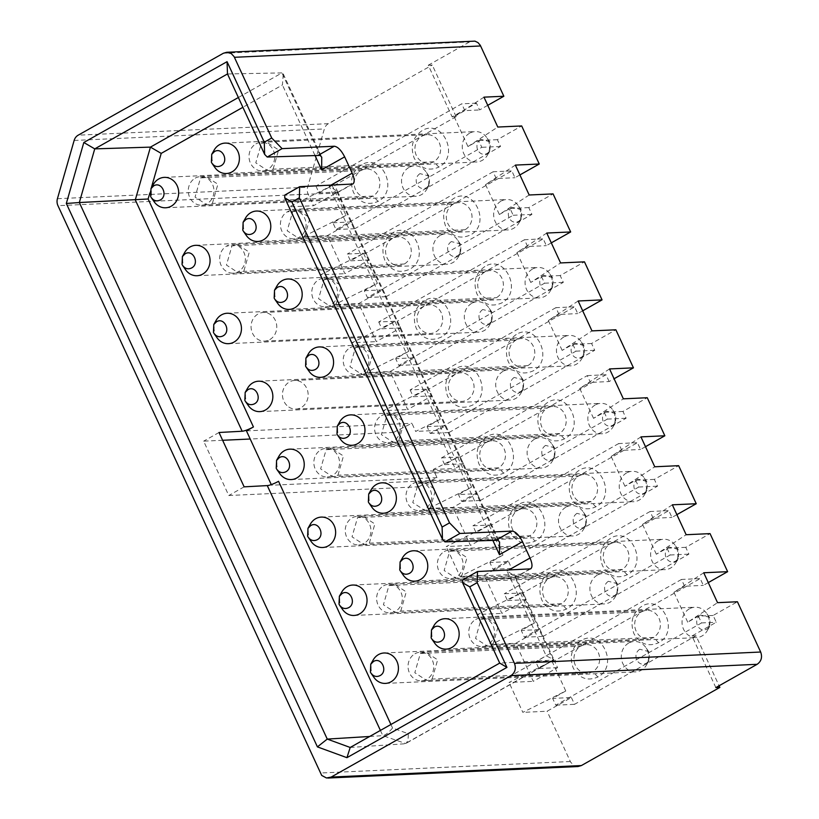 <?xml version="1.0" encoding="UTF-8"?>
<svg xmlns="http://www.w3.org/2000/svg" width="819" height="819" viewBox="0 0 819 819"><rect width="100%" height="100%" fill="white"/><g stroke="black" fill="none" stroke-linecap="round" stroke-linejoin="round"><path stroke-width="0.61" stroke-dasharray="4.09 3.07" d="M456.142 116.677L432.278 65.039L428.265 65.223L452.129 116.861L456.142 116.677L334.664 185.227L337.807 192.025L313.513 205.733L308.159 194.154A9.122 8.19 87.4 0 1 307.637 187.193L324.355 128.952A9.132 8.2 87.4 0 1 328.399 123.659L432.278 65.039M428.265 65.223L469.563 41.923L472.911 40.95M487.745 105.323L479.555 109.951L476.423 103.153L452.129 116.861M476.423 103.153L461.701 103.829L315.929 186.087L334.664 185.227M315.929 186.087L319.072 192.885L337.807 192.025M319.072 192.885L332.186 185.483L289.261 206.849L313.513 205.733M483.968 97.154L454.146 116.656L464.844 110.626L479.555 109.951M464.844 110.626L461.701 103.829M454.146 116.656L467.966 146.56L478.654 140.52L481.797 147.318L336.025 229.576L332.883 222.778L346.007 215.377L332.186 185.483M273.106 169.175L278.624 149.949L266.554 142.096L261.302 143.622L255.784 162.838L267.864 170.69L273.106 169.175L433.671 161.773A14.312 12.848 -92.6 0 0 440.202 145.506A14.312 12.848 -92.6 0 0 427.303 134.705A14.312 12.848 -92.6 0 0 421.867 136.23A14.312 12.848 -92.6 0 0 416.349 155.446A14.312 12.848 -92.6 0 0 428.235 163.309A14.312 12.848 -92.6 0 0 433.671 161.773L438.861 167.086C460.176 156.173 442.536 117.997 422.031 130.671C412.674 137.336 410.053 146.468 414.168 158.067C420.198 168.489 428.388 171.519 438.718 167.168M212.377 203.44L217.885 184.224L205.815 176.372L200.563 177.897L195.055 197.113L207.125 204.965L212.377 203.44L372.932 196.048A14.312 12.848 -92.6 0 0 379.463 179.781A14.312 12.848 -92.6 0 0 366.564 168.98A14.312 12.848 -92.6 0 0 361.128 170.506A14.312 12.848 -92.6 0 0 355.61 189.721A14.312 12.848 -92.6 0 0 367.496 197.584A14.312 12.848 -92.6 0 0 372.932 196.048L378.122 201.361C399.437 190.448 381.797 152.262 361.292 164.947C351.935 171.611 349.314 180.743 353.429 192.342C359.469 202.764 367.649 205.794 377.989 201.443M346.007 215.377L303.071 236.742L289.261 206.849M332.883 222.778L351.617 221.918L327.324 235.626L303.071 236.742M519.901 174.928L514.967 177.713L511.824 170.915L366.062 253.173L369.195 259.961L344.901 273.679L327.324 235.626M351.617 221.918L354.76 228.706L500.522 146.458L497.389 139.66L521.683 125.952M369.195 259.961L350.471 260.831L363.585 253.429L320.649 274.795L344.901 273.679M515.366 165.1L485.544 184.603L496.232 178.573L514.967 177.713M467.966 146.56L497.788 127.047M497.389 139.66L478.654 140.52M500.522 146.458L481.797 147.318M354.76 228.706L336.025 229.576M366.062 253.173L347.328 254.033L350.471 260.831M496.232 178.573L493.099 171.775L511.824 170.915M493.099 171.775L347.328 254.033M445.567 226.013C441.451 214.414 444.072 205.282 453.429 198.618C473.914 185.657 491.769 224.304 470.26 235.033C459.868 239.537 451.638 236.527 445.567 226.013M453.265 204.177A14.312 12.848 -92.6 0 0 447.747 223.392A14.312 12.848 -92.6 0 0 459.633 231.255A14.312 12.848 -92.6 0 0 465.069 229.719A14.312 12.848 -92.6 0 0 471.601 213.452A14.312 12.848 -92.6 0 0 458.701 202.651A14.312 12.848 -92.6 0 0 453.265 204.177L292.7 211.568L287.182 230.784L299.263 238.636L304.504 237.111L310.022 217.895L297.942 210.043L292.7 211.568L287.346 211.814A14.312 12.848 87.4 0 1 292.588 210.288A14.312 12.848 87.4 0 1 305.661 220.987A14.312 12.848 87.4 0 1 299.15 237.356A14.312 12.848 87.4 0 1 293.908 238.882A14.312 12.848 87.4 0 1 280.845 228.184A14.312 12.848 87.4 0 1 287.346 211.814M384.828 260.288C380.712 248.689 383.333 239.557 392.69 232.893C413.175 219.922 431.029 258.579 409.52 269.308C399.129 273.802 390.898 270.802 384.828 260.288M392.526 238.452A14.312 12.848 -92.6 0 0 387.008 257.668A14.312 12.848 -92.6 0 0 398.894 265.52A14.312 12.848 -92.6 0 0 404.33 263.994A14.312 12.848 -92.6 0 0 410.862 247.727A14.312 12.848 -92.6 0 0 397.962 236.916A14.312 12.848 -92.6 0 0 392.526 238.452L231.961 245.843L226.443 265.059L238.524 272.911L243.765 271.386L249.283 252.17L237.203 244.318L231.961 245.843L226.607 246.089A14.312 12.848 87.4 0 1 231.859 244.564A14.312 12.848 87.4 0 1 244.922 255.262A14.312 12.848 87.4 0 1 238.411 271.632A14.312 12.848 87.4 0 1 233.169 273.157A14.312 12.848 87.4 0 1 220.106 262.459A14.312 12.848 87.4 0 1 226.607 246.089M363.585 253.429L377.395 283.323L334.469 304.688L320.649 274.795M529.176 194.994L499.355 214.496L485.544 184.603M499.355 214.496L510.053 208.466L513.185 215.264L367.424 297.522L364.281 290.725L377.395 283.323M364.281 290.725L383.016 289.865L358.722 303.573L334.469 304.688M551.3 242.864L546.365 245.659L543.222 238.861L397.45 321.12L400.593 327.907L376.3 341.615L358.722 303.573M383.016 289.865L386.148 296.652L531.92 214.404L528.777 207.606L553.081 193.898M400.593 327.907L381.859 328.777L394.983 321.365L352.047 342.731L376.3 341.615M394.983 321.365L408.794 351.269L365.858 372.635L352.047 342.731M408.794 351.269L395.679 358.671L414.404 357.811L390.11 371.519L365.858 372.635M582.698 310.81L577.753 313.605L574.621 306.808L428.849 389.056L431.992 395.853L407.698 409.561L390.11 371.519M414.404 357.811L417.547 364.598L563.318 282.35L560.176 275.553L584.469 261.845M431.992 395.853L413.257 396.713L426.371 389.312L383.446 410.677L407.698 409.561M426.371 389.312L440.192 419.215L415.653 431.418L411.885 423.269L393.489 432.422L383.446 410.677M471.58 487.151L428.654 508.517L418.601 486.783L437.008 477.62L433.241 469.471L457.77 457.258L471.58 487.151L458.466 494.563L477.201 493.693L452.907 507.401L428.654 508.517M645.485 446.703L640.55 449.488L637.407 442.7L491.635 524.948L494.778 531.746L470.485 545.454L452.907 507.401M477.201 493.693L480.333 500.491L626.105 418.233L622.962 411.445L647.266 397.727M494.778 531.746L476.044 532.606L489.168 525.204L446.232 546.57L470.485 545.454M489.168 525.204L502.979 555.098L460.043 576.463L446.232 546.57M502.979 555.098L489.864 562.499L508.589 561.639L484.295 575.347L460.043 576.463M676.883 514.649L671.938 517.434L668.806 510.636L523.034 592.895L526.177 599.692L501.883 613.4L484.295 575.347M508.589 561.639L511.732 568.437L657.503 486.179L654.361 479.381L678.654 465.673M526.177 599.692L507.442 600.552L520.556 593.151L477.631 614.516L501.883 613.4M520.556 593.151L534.377 623.044L491.441 644.41L477.631 614.516M534.377 623.044L521.253 630.446L539.987 629.586L515.694 643.294L491.441 644.41M708.271 582.596L703.337 585.38L700.194 578.583L554.432 660.841L557.565 667.639L533.271 681.347L515.694 643.294M539.987 629.586L543.13 636.383L688.892 554.125L685.759 547.327L710.053 533.619M557.565 667.639L538.841 668.499L551.955 661.097L509.019 682.462L533.271 681.347M551.955 661.097L565.765 690.99L522.839 712.356L509.019 682.462M565.765 690.99L552.651 698.392L571.386 697.532L547.092 711.24L522.839 712.356M571.386 697.532L574.518 704.33L695.996 635.779L719.092 685.769M578.03 766.533L574.119 765.632L570.648 762.172L547.092 711.24M640.949 436.885L611.128 456.388L621.816 450.348L640.55 449.488M622.962 411.445L604.238 412.305L593.54 418.335L623.361 398.833M593.54 418.335L579.729 388.441L609.551 368.939M579.729 388.441L590.417 382.412L609.152 381.541L614.086 378.757M609.152 381.541L606.009 374.754L460.247 457.002L463.38 463.8L455.129 468.458L437.541 430.415L445.802 425.747L448.945 432.545L594.707 350.286L591.574 343.499L615.868 329.791M591.574 343.499L572.839 344.359L562.151 350.389L591.973 330.886M562.151 350.389L548.331 320.495L578.153 300.993M548.331 320.495L559.029 314.465L577.753 313.605M560.176 275.553L541.441 276.412L530.753 282.442L560.575 262.94M530.753 282.442L516.943 252.549L546.764 233.046M516.943 252.549L527.631 246.519L546.365 245.659M528.777 207.606L510.053 208.466M715.847 687.602L691.983 635.964L716.277 622.256L713.134 615.458L737.428 601.75M713.134 615.458L698.423 616.134L687.725 622.174L717.546 602.671M687.725 622.174L673.914 592.27L703.736 572.768M673.914 592.27L684.602 586.24L703.337 585.38M685.759 547.327L667.024 548.198L656.336 554.228L686.158 534.725M656.336 554.228L642.516 524.334L672.338 504.821M642.516 524.334L653.214 518.294L671.938 517.434M654.361 479.381L635.626 480.251L624.938 486.281L654.76 466.779M624.938 486.281L611.128 456.388M367.424 297.522L386.148 296.652M513.185 215.264L531.92 214.404M527.631 246.519L524.488 239.721L543.222 238.861M524.488 239.721L378.726 321.98L397.45 321.12M378.726 321.98L381.859 328.777M541.441 276.412L544.584 283.21L398.812 365.458L395.679 358.671M424.088 300.839C414.731 307.504 412.111 316.636 416.226 328.224C422.297 338.749 430.528 341.748 440.909 337.254C462.428 326.515 444.563 287.868 424.088 300.839M484.817 266.564C475.46 273.229 472.839 282.36 476.955 293.96C483.036 304.473 491.267 307.483 501.648 302.979C523.167 292.25 505.303 253.593 484.817 266.564M398.812 365.458L417.547 364.598M544.584 283.21L563.318 282.35M559.029 314.465L555.886 307.668L574.621 306.808M555.886 307.668L410.114 389.926L428.849 389.056M410.114 389.926L413.257 396.713M572.839 344.359L575.982 351.156L430.21 433.405L427.068 426.617L440.192 419.215M455.477 368.775C446.12 375.45 443.499 384.582 447.614 396.171C453.695 406.685 461.926 409.695 472.307 405.2C493.826 394.461 475.962 355.815 455.477 368.775M516.216 334.51C506.859 341.175 504.238 350.307 508.353 361.906C514.434 372.42 522.655 375.419 533.046 370.925C554.555 360.196 536.701 321.539 516.216 334.51M427.068 426.617L445.802 425.747M437.541 430.415L415.653 431.418M463.38 463.8L444.656 464.66L457.77 457.258M433.241 469.471L455.129 468.458M604.238 412.305L607.37 419.103L461.609 501.351L458.466 494.563M444.656 464.66L441.513 457.872L587.284 375.614L590.417 382.412M337.95 475.225L343.468 456.009L331.388 448.157L326.146 449.672L320.628 468.888L332.709 476.74L337.95 475.225L498.515 467.833A14.312 12.848 -92.6 0 0 505.047 451.566A14.312 12.848 -92.6 0 0 492.147 440.755A14.312 12.848 -92.6 0 0 486.711 442.28A14.312 12.848 -92.6 0 0 481.193 461.496A14.312 12.848 -92.6 0 0 493.079 469.359A14.312 12.848 -92.6 0 0 498.515 467.833L503.705 473.147C525.214 462.407 507.36 423.761 486.875 436.722C477.487 443.386 474.866 452.518 479.013 464.117C485.043 474.539 493.233 477.579 503.562 473.218M398.689 440.95L404.207 421.734L392.127 413.882L386.885 415.407L381.367 434.623L393.448 442.475L398.689 440.95L559.254 433.558A14.312 12.848 -92.6 0 0 565.786 417.291A14.312 12.848 -92.6 0 0 552.886 406.48A14.312 12.848 -92.6 0 0 547.45 408.016A14.312 12.848 -92.6 0 0 541.932 427.231A14.312 12.848 -92.6 0 0 553.818 435.084A14.312 12.848 -92.6 0 0 559.254 433.558L564.445 438.871C585.954 428.132 568.099 389.486 547.614 402.457C538.226 409.111 535.606 418.243 539.752 429.842C545.782 440.274 553.961 443.304 564.301 438.943M461.609 501.351L480.333 500.491M491.635 524.948L472.911 525.808L476.044 532.606M607.37 419.103L626.105 418.233M621.816 450.348L618.673 443.56L637.407 442.7M618.673 443.56L472.911 525.808M635.626 480.251L638.769 487.039L492.997 569.297L489.864 562.499M430.088 508.896L435.595 489.68L423.525 481.828L418.284 483.343L412.766 502.569L424.836 510.411L430.088 508.896L590.642 501.504A14.312 12.848 -92.6 0 0 597.174 485.237A14.312 12.848 -92.6 0 0 584.275 474.426A14.312 12.848 -92.6 0 0 578.838 475.952A14.312 12.848 -92.6 0 0 573.331 495.178A14.312 12.848 -92.6 0 0 585.206 503.03A14.312 12.848 -92.6 0 0 590.642 501.504L595.833 506.818C617.352 496.079 599.488 457.432 579.002 470.393C569.625 477.057 567.004 486.189 571.14 497.788C577.18 508.21 585.36 511.251 595.7 506.889M518.11 510.227L357.545 517.618L352.027 536.834L364.107 544.686L369.349 543.171L529.913 535.78A14.312 12.848 -92.6 0 0 536.445 519.512A14.312 12.848 -92.6 0 0 523.546 508.701A14.312 12.848 -92.6 0 0 518.11 510.227A14.312 12.848 -92.6 0 0 512.592 529.443A14.312 12.848 -92.6 0 0 524.477 537.305A14.312 12.848 -92.6 0 0 529.913 535.78L535.094 541.093C556.613 530.354 538.748 491.707 518.273 504.668C508.886 511.332 506.265 520.464 510.411 532.063C516.441 542.485 524.621 545.526 534.961 541.164M492.997 569.297L511.732 568.437M523.034 592.895L504.299 593.755L507.442 600.552M638.769 487.039L657.503 486.179M653.214 518.294L650.071 511.506L668.806 510.636M650.071 511.506L504.299 593.755M667.024 548.198L670.167 554.985L524.395 637.243L521.253 630.446M400.747 611.117L406.255 591.891L394.185 584.049L388.933 585.565L383.425 604.78L395.495 612.632L400.747 611.117L561.302 603.726A14.312 12.848 -92.6 0 0 567.833 587.448A14.312 12.848 -92.6 0 0 554.934 576.648A14.312 12.848 -92.6 0 0 549.498 578.173A14.312 12.848 -92.6 0 0 543.99 597.389A14.312 12.848 -92.6 0 0 555.866 605.251A14.312 12.848 -92.6 0 0 561.302 603.726L566.492 609.029C588.011 598.3 570.147 559.653 549.662 572.614C540.274 579.268 537.653 588.4 541.799 600.01C547.839 610.431 556.019 613.462 566.359 609.111M461.476 576.842L466.994 557.626L454.924 549.774L449.672 551.289L444.154 570.505L456.234 578.357L461.476 576.842L622.041 569.451A14.312 12.848 -92.6 0 0 628.572 553.183A14.312 12.848 -92.6 0 0 615.673 542.373A14.312 12.848 -92.6 0 0 610.237 543.898A14.312 12.848 -92.6 0 0 604.719 563.114A14.312 12.848 -92.6 0 0 616.605 570.976A14.312 12.848 -92.6 0 0 622.041 569.451L627.231 574.764C648.74 564.025 630.886 525.378 610.401 538.339C601.013 545.004 598.392 554.135 602.538 565.734C608.568 576.156 616.758 579.197 627.088 574.836M524.395 637.243L543.13 636.383M554.432 660.841L535.698 661.701L538.841 668.499M670.167 554.985L688.892 554.125M684.602 586.24L681.469 579.453L700.194 578.583M681.469 579.453L535.698 661.701M698.423 616.134L701.555 622.931L555.794 705.19L552.651 698.392M492.874 644.788L498.392 625.573L486.312 617.721L481.07 619.236L475.552 638.451L487.633 646.304L492.874 644.788L653.439 637.397A14.312 12.848 -92.6 0 0 659.971 621.13A14.312 12.848 -92.6 0 0 647.071 610.319A14.312 12.848 -92.6 0 0 641.635 611.844A14.312 12.848 -92.6 0 0 636.117 631.06A14.312 12.848 -92.6 0 0 648.003 638.922A14.312 12.848 -92.6 0 0 653.439 637.397L658.63 642.71C679.944 631.787 662.295 593.611 641.799 606.285C632.442 612.96 629.821 622.092 633.937 633.681C639.967 644.103 648.146 647.143 658.486 642.782M432.135 679.053L437.653 659.838L425.573 651.985L420.331 653.511L414.813 672.727L426.894 680.579L432.135 679.053L592.7 671.662A14.312 12.848 -92.6 0 0 599.232 655.395A14.312 12.848 -92.6 0 0 586.332 644.594A14.312 12.848 -92.6 0 0 580.896 646.119A14.312 12.848 -92.6 0 0 575.378 665.335A14.312 12.848 -92.6 0 0 587.264 673.198A14.312 12.848 -92.6 0 0 592.7 671.662L597.89 676.975C619.205 666.062 601.566 627.876 581.06 640.56C571.703 647.225 569.082 656.357 573.198 667.956C579.228 678.378 587.418 681.408 597.747 677.057M555.794 705.19L574.518 704.33M695.996 635.779L691.983 635.964M701.555 622.931L716.277 622.256M587.284 375.614L606.009 374.754M430.21 433.405L448.945 432.545M575.982 351.156L594.707 350.286M441.513 457.872L460.247 457.002M484.653 272.123A14.312 12.848 -92.6 0 0 479.146 291.339A14.312 12.848 -92.6 0 0 491.021 299.191A14.312 12.848 -92.6 0 0 496.457 297.666A14.312 12.848 -92.6 0 0 502.989 281.398A14.312 12.848 -92.6 0 0 490.09 270.598A14.312 12.848 -92.6 0 0 484.653 272.123L324.099 279.514L318.581 298.73L330.651 306.582L335.903 305.057L496.457 297.666M423.925 306.398A14.312 12.848 -92.6 0 0 418.407 325.614A14.312 12.848 -92.6 0 0 430.477 333.466A14.312 12.848 -92.6 0 0 435.728 331.941A14.312 12.848 -92.6 0 0 442.229 315.571A14.312 12.848 -92.6 0 0 429.166 304.873A14.312 12.848 -92.6 0 0 423.925 306.398M516.052 340.069A14.312 12.848 -92.6 0 0 510.534 359.285A14.312 12.848 -92.6 0 0 522.42 367.137A14.312 12.848 -92.6 0 0 527.856 365.612A14.312 12.848 -92.6 0 0 534.387 349.344A14.312 12.848 -92.6 0 0 521.488 338.534A14.312 12.848 -92.6 0 0 516.052 340.069L355.487 347.461L349.969 366.677L362.049 374.529L367.291 373.003L372.809 353.788L360.739 345.935L355.487 347.461M455.313 374.334A14.312 12.848 -92.6 0 0 449.795 393.56A14.312 12.848 -92.6 0 0 454.688 399.365A14.312 12.848 -92.6 0 0 461.875 401.402A14.312 12.848 -92.6 0 0 467.117 399.887A14.312 12.848 -92.6 0 0 473.628 383.517A14.312 12.848 -92.6 0 0 460.565 372.819A14.312 12.848 -92.6 0 0 455.313 374.334M393.489 432.422L250.215 439.015M222.625 440.284L203.655 441.165L228.777 495.515L418.601 486.783M437.008 477.62L271.57 485.237L271.273 484.602M246.447 430.886L411.885 423.269M269.809 339.578A14.312 12.848 -92.6 0 0 276.32 323.208A14.312 12.848 -92.6 0 0 263.247 312.51A14.312 12.848 -92.6 0 0 251.075 327.395A14.312 12.848 -92.6 0 0 264.568 341.103A14.312 12.848 -92.6 0 0 269.809 339.578M288.769 407.002A14.312 12.848 -92.6 0 0 295.966 409.05A14.312 12.848 -92.6 0 0 308.139 394.164A14.312 12.848 -92.6 0 0 294.645 380.456A14.312 12.848 -92.6 0 0 282.821 391.206A14.312 12.848 -92.6 0 0 288.769 407.002M219.021 432.493L203.655 441.165M244.144 486.844L228.777 495.515M278.552 481.296L271.57 485.237M381.531 415.653A14.312 12.848 87.4 0 1 386.773 414.127A14.312 12.848 87.4 0 1 399.846 424.826A14.312 12.848 87.4 0 1 393.335 441.195A14.312 12.848 87.4 0 1 388.093 442.721A14.312 12.848 87.4 0 1 375.03 432.022A14.312 12.848 87.4 0 1 381.531 415.653M320.792 449.918A14.312 12.848 87.4 0 1 326.044 448.402A14.312 12.848 87.4 0 1 339.107 459.101A14.312 12.848 87.4 0 1 332.596 475.47A14.312 12.848 87.4 0 1 327.354 476.986A14.312 12.848 87.4 0 1 314.291 466.298A14.312 12.848 87.4 0 1 320.792 449.918M350.133 347.706A14.312 12.848 87.4 0 1 355.385 346.181A14.312 12.848 87.4 0 1 368.448 356.879A14.312 12.848 87.4 0 1 361.947 373.249A14.312 12.848 87.4 0 1 356.695 374.774A14.312 12.848 87.4 0 1 343.632 364.076A14.312 12.848 87.4 0 1 350.133 347.706M330.548 305.303A14.312 12.848 87.4 0 1 325.307 306.828A14.312 12.848 87.4 0 1 312.234 296.13A14.312 12.848 87.4 0 1 318.745 279.76A14.312 12.848 87.4 0 1 323.986 278.235A14.312 12.848 87.4 0 1 337.049 288.933A14.312 12.848 87.4 0 1 330.548 305.303M383.589 585.81A14.312 12.848 87.4 0 1 388.83 584.295A14.312 12.848 87.4 0 1 401.894 594.983A14.312 12.848 87.4 0 1 395.393 611.363A14.312 12.848 87.4 0 1 390.151 612.878A14.312 12.848 87.4 0 1 377.078 602.18A14.312 12.848 87.4 0 1 383.589 585.81M444.318 551.535A14.312 12.848 87.4 0 1 449.57 550.02A14.312 12.848 87.4 0 1 462.633 560.718A14.312 12.848 87.4 0 1 456.132 577.088A14.312 12.848 87.4 0 1 450.88 578.603A14.312 12.848 87.4 0 1 437.817 567.915A14.312 12.848 87.4 0 1 444.318 551.535M414.977 653.757A14.312 12.848 87.4 0 1 420.229 652.231A14.312 12.848 87.4 0 1 433.292 662.929A14.312 12.848 87.4 0 1 426.781 679.309A14.312 12.848 87.4 0 1 421.539 680.824A14.312 12.848 87.4 0 1 408.476 670.126A14.312 12.848 87.4 0 1 414.977 653.757M475.716 619.481A14.312 12.848 87.4 0 1 480.958 617.966A14.312 12.848 87.4 0 1 494.031 628.654A14.312 12.848 87.4 0 1 487.52 645.034A14.312 12.848 87.4 0 1 482.278 646.549A14.312 12.848 87.4 0 1 469.215 635.851A14.312 12.848 87.4 0 1 475.716 619.481M363.994 543.417A14.312 12.848 87.4 0 1 358.753 544.932A14.312 12.848 87.4 0 1 345.69 534.244A14.312 12.848 87.4 0 1 352.19 517.864A14.312 12.848 87.4 0 1 357.432 516.349A14.312 12.848 87.4 0 1 370.505 527.047A14.312 12.848 87.4 0 1 363.994 543.417M412.93 483.589A14.312 12.848 87.4 0 1 418.171 482.074A14.312 12.848 87.4 0 1 431.234 492.772A14.312 12.848 87.4 0 1 424.733 509.142A14.312 12.848 87.4 0 1 419.492 510.667A14.312 12.848 87.4 0 1 406.419 499.969A14.312 12.848 87.4 0 1 412.93 483.589M255.948 143.868A14.312 12.848 87.4 0 1 261.2 142.352A14.312 12.848 87.4 0 1 274.263 153.04A14.312 12.848 87.4 0 1 267.762 169.42A14.312 12.848 87.4 0 1 262.51 170.936A14.312 12.848 87.4 0 1 249.447 160.237A14.312 12.848 87.4 0 1 255.948 143.868M195.219 178.143A14.312 12.848 87.4 0 1 200.46 176.617A14.312 12.848 87.4 0 1 213.524 187.316A14.312 12.848 87.4 0 1 207.023 203.685A14.312 12.848 87.4 0 1 201.781 205.211A14.312 12.848 87.4 0 1 188.708 194.512A14.312 12.848 87.4 0 1 195.219 178.143M529.678 569.123L513.974 577.989L515.161 577.579L553.286 660.083L553.931 659.664L546.212 655.865L506.992 570.997L515.448 576.392L515.161 577.579L513.974 577.989L462.622 579.924M492.71 540.079L329.177 186.159L337.633 191.544L337.336 192.731L336.159 193.151L284.797 195.086M497.911 540.253L337.336 192.731L336.159 193.151L351.863 184.285M369.676 736.476L382.831 735.657C385.626 735.063 388.861 732.503 392.536 727.989L408.231 733.722L546.212 655.865M350.194 747.471L404.995 743.765L553.286 660.083L499.713 663.093M238.37 97.502L281.961 72.901L227.487 73.966M380.405 730.415L382.831 735.657L405.743 743.529C407.647 742.075 408.466 738.81 408.231 733.722M320.096 155.415L281.961 72.901L283.261 73.894L282.422 84.981L242.895 107.289M184.828 252.252A15.223 13.667 -92.6 0 0 184.234 267.383A15.223 13.667 -92.6 0 0 185.637 269.82M440.315 235.411A15.223 13.667 -92.6 0 0 434.449 255.856A15.223 13.667 -92.6 0 0 447.297 264.209A15.223 13.667 -92.6 0 0 452.876 262.592A15.223 13.667 -92.6 0 0 458.149 257.268A15.223 13.667 -92.6 0 0 457.34 239.711A15.223 13.667 -92.6 0 0 445.894 233.794A15.223 13.667 -92.6 0 0 440.315 235.411M451.361 241.564C447.758 244.164 446.744 247.707 448.31 252.201C450.665 256.265 453.859 257.432 457.893 255.702L460.585 253.02L460.943 245.076L460.268 243.888L451.361 241.564M216.226 320.198A15.223 13.667 -92.6 0 0 215.632 335.319A15.223 13.667 -92.6 0 0 217.035 337.766M471.713 303.358A15.223 13.667 -92.6 0 0 465.847 323.802A15.223 13.667 -92.6 0 0 478.695 332.156A15.223 13.667 -92.6 0 0 484.275 330.538A15.223 13.667 -92.6 0 0 489.547 325.215A15.223 13.667 -92.6 0 0 488.738 307.657A15.223 13.667 -92.6 0 0 477.293 301.74A15.223 13.667 -92.6 0 0 471.713 303.358M482.76 309.51C479.156 312.111 478.132 315.653 479.709 320.147C482.063 324.211 485.257 325.378 489.281 323.648L491.984 320.956L492.342 313.012L491.666 311.834L482.76 309.51M247.625 388.145A15.223 13.667 -92.6 0 0 247.031 403.265A15.223 13.667 -92.6 0 0 248.433 405.702M503.112 371.304A15.223 13.667 -92.6 0 0 497.235 391.748A15.223 13.667 -92.6 0 0 510.083 400.102A15.223 13.667 -92.6 0 0 515.663 398.484A15.223 13.667 -92.6 0 0 520.945 393.161A15.223 13.667 -92.6 0 0 520.137 375.604A15.223 13.667 -92.6 0 0 508.691 369.686A15.223 13.667 -92.6 0 0 503.112 371.304M514.148 377.457C510.544 380.057 509.531 383.599 511.097 388.093C513.462 392.158 516.656 393.325 520.679 391.595L523.372 388.902L523.73 380.958L523.065 379.77L514.148 377.457M279.013 456.091A15.223 13.667 -92.6 0 0 278.419 471.212A15.223 13.667 -92.6 0 0 279.822 473.648M534.5 439.25A15.223 13.667 -92.6 0 0 528.634 459.694A15.223 13.667 -92.6 0 0 541.482 468.048A15.223 13.667 -92.6 0 0 547.061 466.431A15.223 13.667 -92.6 0 0 552.334 461.107A15.223 13.667 -92.6 0 0 551.525 443.55A15.223 13.667 -92.6 0 0 540.079 437.633A15.223 13.667 -92.6 0 0 534.5 439.25M545.546 445.403C541.943 448.003 540.929 451.545 542.495 456.04C544.85 460.104 548.044 461.271 552.078 459.541L554.77 456.848L555.128 448.904L554.453 447.717L545.546 445.403M310.411 524.037A15.223 13.667 -92.6 0 0 309.817 539.158A15.223 13.667 -92.6 0 0 311.22 541.594M565.898 507.196A15.223 13.667 -92.6 0 0 560.032 527.641A15.223 13.667 -92.6 0 0 572.88 535.995A15.223 13.667 -92.6 0 0 578.46 534.377A15.223 13.667 -92.6 0 0 583.732 529.054A15.223 13.667 -92.6 0 0 582.923 511.496A15.223 13.667 -92.6 0 0 571.478 505.579A15.223 13.667 -92.6 0 0 565.898 507.196M576.945 513.349C573.341 515.95 572.317 519.492 573.894 523.976C576.248 528.05 579.442 529.217 583.466 527.477L586.169 524.795L586.527 516.85L585.851 515.663L576.945 513.349M341.81 591.983A15.223 13.667 -92.6 0 0 341.216 607.104A15.223 13.667 -92.6 0 0 342.618 609.541M597.297 575.143A15.223 13.667 -92.6 0 0 591.42 595.587A15.223 13.667 -92.6 0 0 604.268 603.941A15.223 13.667 -92.6 0 0 609.848 602.323A15.223 13.667 -92.6 0 0 615.13 597A15.223 13.667 -92.6 0 0 614.322 579.432A15.223 13.667 -92.6 0 0 602.876 573.525A15.223 13.667 -92.6 0 0 597.297 575.143M608.333 581.295C604.729 583.896 603.716 587.438 605.282 591.922C607.647 595.997 610.841 597.164 614.864 595.423L617.557 592.741L617.915 584.797L617.25 583.609L608.333 581.295M245.567 217.987A15.223 13.667 -92.6 0 0 244.973 233.108A15.223 13.667 -92.6 0 0 246.376 235.544M501.054 201.146A15.223 13.667 -92.6 0 0 495.188 221.591A15.223 13.667 -92.6 0 0 508.036 229.934A15.223 13.667 -92.6 0 0 513.615 228.317A15.223 13.667 -92.6 0 0 518.888 223.003A15.223 13.667 -92.6 0 0 518.079 205.436A15.223 13.667 -92.6 0 0 506.633 199.529A15.223 13.667 -92.6 0 0 501.054 201.146M512.1 207.299C508.497 209.899 507.483 213.442 509.049 217.926C511.404 221.99 514.598 223.157 518.632 221.427L521.324 218.745L521.683 210.8L521.007 209.613L512.1 207.299M276.965 285.933A15.223 13.667 -92.6 0 0 276.372 301.054A15.223 13.667 -92.6 0 0 277.774 303.491M532.452 269.093A15.223 13.667 -92.6 0 0 526.586 289.527A15.223 13.667 -92.6 0 0 539.424 297.881A15.223 13.667 -92.6 0 0 545.004 296.263A15.223 13.667 -92.6 0 0 550.286 290.94A15.223 13.667 -92.6 0 0 549.477 273.382A15.223 13.667 -92.6 0 0 538.032 267.465A15.223 13.667 -92.6 0 0 532.452 269.093M543.488 275.245C539.895 277.836 538.871 281.388 540.438 285.872C542.802 289.936 545.997 291.103 550.02 289.373L552.723 286.691L553.071 278.747L552.405 277.559L543.488 275.245M308.364 353.869A15.223 13.667 -92.6 0 0 307.77 368.99A15.223 13.667 -92.6 0 0 309.162 371.437M563.841 337.029A15.223 13.667 -92.6 0 0 557.974 357.473A15.223 13.667 -92.6 0 0 570.823 365.827A15.223 13.667 -92.6 0 0 576.402 364.209A15.223 13.667 -92.6 0 0 581.674 358.886A15.223 13.667 -92.6 0 0 580.866 341.328A15.223 13.667 -92.6 0 0 569.42 335.411A15.223 13.667 -92.6 0 0 563.841 337.029M574.887 343.181C571.283 345.782 570.27 349.324 571.836 353.818C574.201 357.883 577.395 359.05 581.418 357.319L584.111 354.637L584.469 346.693L583.793 345.505L574.887 343.181M339.752 421.816A15.223 13.667 -92.6 0 0 339.158 436.936A15.223 13.667 -92.6 0 0 340.561 439.383M595.239 404.975A15.223 13.667 -92.6 0 0 589.373 425.419A15.223 13.667 -92.6 0 0 602.221 433.773A15.223 13.667 -92.6 0 0 607.8 432.156A15.223 13.667 -92.6 0 0 613.073 426.832A15.223 13.667 -92.6 0 0 612.264 409.275A15.223 13.667 -92.6 0 0 600.818 403.357A15.223 13.667 -92.6 0 0 595.239 404.975M606.285 411.128C602.682 413.728 601.668 417.27 603.234 421.765C605.589 425.829 608.783 426.996 612.817 425.266L615.509 422.573L615.868 414.629L615.192 413.452L606.285 411.128M371.15 489.762A15.223 13.667 -92.6 0 0 370.557 504.883A15.223 13.667 -92.6 0 0 371.959 507.319M626.637 472.921A15.223 13.667 -92.6 0 0 620.771 493.366A15.223 13.667 -92.6 0 0 633.609 501.719A15.223 13.667 -92.6 0 0 639.189 500.102A15.223 13.667 -92.6 0 0 644.471 494.778A15.223 13.667 -92.6 0 0 643.662 477.221A15.223 13.667 -92.6 0 0 632.217 471.304A15.223 13.667 -92.6 0 0 626.637 472.921M637.673 479.074C634.08 481.674 633.056 485.217 634.623 489.711C636.987 493.775 640.182 494.942 644.205 493.212L646.908 490.52L647.256 482.575L646.59 481.388L637.673 479.074M402.549 557.708A15.223 13.667 -92.6 0 0 401.955 572.829A15.223 13.667 -92.6 0 0 403.347 575.266M658.026 540.868A15.223 13.667 -92.6 0 0 652.159 561.312A15.223 13.667 -92.6 0 0 665.008 569.666A15.223 13.667 -92.6 0 0 670.587 568.048A15.223 13.667 -92.6 0 0 675.859 562.725A15.223 13.667 -92.6 0 0 675.051 545.167A15.223 13.667 -92.6 0 0 663.605 539.25A15.223 13.667 -92.6 0 0 658.026 540.868M669.072 547.02C665.468 549.621 664.455 553.163 666.021 557.647C668.386 561.721 671.58 562.888 675.603 561.158L678.296 558.466L678.654 550.522L677.978 549.334L669.072 547.02M373.198 659.93A15.223 13.667 -92.6 0 0 372.604 675.051A15.223 13.667 -92.6 0 0 374.007 677.487M628.685 643.089A15.223 13.667 -92.6 0 0 622.819 663.533A15.223 13.667 -92.6 0 0 635.667 671.877A15.223 13.667 -92.6 0 0 641.246 670.259A15.223 13.667 -92.6 0 0 646.519 664.946A15.223 13.667 -92.6 0 0 645.71 647.379A15.223 13.667 -92.6 0 0 634.264 641.472A15.223 13.667 -92.6 0 0 628.685 643.089M639.731 649.242C636.128 651.842 635.114 655.384 636.68 659.868C639.045 663.943 642.229 665.11 646.263 663.37L648.955 660.687L649.313 652.743L648.638 651.555L639.731 649.242M433.937 625.655A15.223 13.667 -92.6 0 0 433.343 640.775A15.223 13.667 -92.6 0 0 434.746 643.212M689.424 608.814A15.223 13.667 -92.6 0 0 683.558 629.258A15.223 13.667 -92.6 0 0 696.406 637.612A15.223 13.667 -92.6 0 0 701.985 635.994A15.223 13.667 -92.6 0 0 707.258 630.671A15.223 13.667 -92.6 0 0 706.449 613.114A15.223 13.667 -92.6 0 0 695.003 607.196A15.223 13.667 -92.6 0 0 689.424 608.814M700.47 614.967C696.867 617.567 695.853 621.109 697.419 625.593C699.774 629.668 702.968 630.835 707.002 629.094L709.694 626.412L710.053 618.468L709.377 617.28L700.47 614.967M153.44 184.316A15.223 13.667 -92.6 0 0 152.846 199.437A15.223 13.667 -92.6 0 0 154.248 201.873M408.927 167.475A15.223 13.667 -92.6 0 0 403.05 187.909A15.223 13.667 -92.6 0 0 415.898 196.263A15.223 13.667 -92.6 0 0 421.478 194.646A15.223 13.667 -92.6 0 0 426.76 189.322A15.223 13.667 -92.6 0 0 425.952 171.765A15.223 13.667 -92.6 0 0 414.506 165.858A15.223 13.667 -92.6 0 0 408.927 167.475M419.963 173.628C416.359 176.218 415.346 179.77 416.912 184.255C419.277 188.319 422.471 189.486 426.494 187.756L429.187 185.074L429.545 177.129L428.88 175.942L419.963 173.628M214.179 150.041A15.223 13.667 -92.6 0 0 213.585 165.162A15.223 13.667 -92.6 0 0 214.977 167.598M469.656 133.2A15.223 13.667 -92.6 0 0 463.789 153.644A15.223 13.667 -92.6 0 0 476.638 161.998A15.223 13.667 -92.6 0 0 482.217 160.381A15.223 13.667 -92.6 0 0 487.489 155.057A15.223 13.667 -92.6 0 0 486.681 137.49A15.223 13.667 -92.6 0 0 475.235 131.583A15.223 13.667 -92.6 0 0 469.656 133.2M480.702 139.353C477.098 141.953 476.085 145.495 477.651 149.979C480.016 154.054 483.21 155.221 487.233 153.481L489.926 150.798L490.284 142.854L489.608 141.667L480.702 139.353M328.399 123.659L78.194 135.176M223.372 53.255L469.563 41.923M308.159 194.154L57.954 205.682M57.422 198.71L307.637 187.193M74.14 140.469L324.355 128.952M200.563 177.897L361.128 170.506M465.069 229.719L299.15 237.356M404.33 263.994L238.411 271.632M570.321 761.516L320.106 773.034M418.284 483.343L578.838 475.952M369.349 543.171L374.867 523.955L362.786 516.103L357.545 517.618M481.07 619.236L641.635 611.844M420.331 653.511L580.896 646.119M449.672 551.289L610.237 543.898M388.933 585.565L549.498 578.173M335.903 305.057L341.41 285.841L329.34 277.989L324.099 279.514M527.856 365.612L367.291 373.003M326.146 449.672L486.711 442.28M386.885 415.407L547.45 408.016M390.919 724.487L392.536 727.989M506.992 570.997L508.589 570.096M329.177 186.159L330.763 185.258M314.885 155.241L282.422 84.981M151.218 188.196L149.857 192.936M261.2 142.352L427.108 134.705M262.51 170.936L428.429 163.298M200.46 176.617L366.38 168.98M201.781 205.211L367.69 197.574M458.507 202.651L292.588 210.288M459.828 231.245L293.908 238.882M397.768 236.926L231.859 244.564M399.088 265.52L233.169 273.157M584.09 474.436L418.171 482.074M585.401 503.02L419.492 510.667M524.662 537.295L358.753 544.932M523.351 508.712L357.432 516.349M480.958 617.966L646.877 610.329M482.278 646.549L648.198 638.912M420.229 652.231L586.138 644.594M421.539 680.824L587.458 673.187M615.479 542.383L449.57 550.02M616.799 570.966L450.88 578.603M554.75 576.658L388.83 584.295M556.06 605.241L390.151 612.878M491.216 299.191L325.307 306.828M489.905 270.598L323.986 278.235M264.568 341.103L430.477 333.466M263.247 312.51L429.166 304.873M295.966 409.05L461.875 401.402M294.645 380.456L460.565 372.819M521.293 338.544L355.385 346.181M522.614 367.137L356.695 374.774M491.953 440.765L326.044 448.402M493.273 469.348L327.354 476.986M552.692 406.49L386.773 414.127M554.013 435.084L388.093 442.721M514.916 577.733L530.64 568.857M352.825 184.019L337.1 192.895M337.623 191.554L499.559 542.004M553.828 659.971L405.743 743.529M515.448 576.392L553.931 659.664M283.261 73.894L321.744 157.166M197.082 275.727L447.297 264.209M195.69 245.321L445.894 233.794M460.217 243.806L457.34 239.711M460.636 252.938L458.149 257.268M228.481 343.673L478.695 332.156M227.078 313.257L477.293 301.74M491.605 311.752L488.738 307.657M492.024 320.874L489.547 325.215M259.879 411.619L510.083 400.102M258.476 381.204L508.691 369.686M523.003 379.688L520.137 375.604M523.423 388.82L520.945 393.161M291.267 479.565L541.482 468.048M289.875 449.15L540.079 437.633M554.402 447.635L551.525 443.55M554.821 456.767L552.334 461.107M322.666 547.512L572.88 535.995M321.263 517.096L571.478 505.579M585.79 515.581L582.923 511.496M586.209 524.713L583.732 529.054M354.064 615.458L604.268 603.941M352.661 585.042L602.876 573.525M617.188 583.527L614.322 579.432M617.608 592.659L615.13 597M257.821 241.462L508.036 229.934M256.419 211.046L506.633 199.529M520.945 209.531L518.079 205.436M521.365 218.663L518.888 223.003M289.22 309.398L539.424 297.881M287.817 278.992L538.032 267.465M552.344 277.477L549.477 273.382M552.764 286.609L550.286 290.94M320.618 377.344L570.823 365.827M319.215 346.939L569.42 335.411M583.742 345.423L580.866 341.328M584.162 354.555L581.674 358.886M352.006 445.29L602.221 433.773M350.604 414.875L600.818 403.357M615.13 413.37L612.264 409.275M615.55 422.491L613.073 426.832M383.405 513.237L633.609 501.719M382.002 482.821L632.217 471.304M646.529 481.306L643.662 477.221M646.949 490.438L644.471 494.778M414.803 581.183L665.008 569.666M413.4 550.767L663.605 539.25M677.927 549.252L675.051 545.167M678.347 558.384L675.859 562.725M385.452 683.404L635.667 671.877M384.06 652.989L634.264 641.472M648.587 651.474L645.71 647.379M649.006 660.605L646.519 664.946M446.191 649.129L696.406 637.612M444.789 618.714L695.003 607.196M709.315 617.198L706.449 613.114M709.735 626.33L707.258 630.671M165.694 207.78L415.898 196.263M164.291 177.375L414.506 165.858M428.818 175.86L425.952 171.765M429.238 184.992L426.76 189.322M226.433 173.515L476.638 161.998M225.03 143.1L475.235 131.583M489.557 141.585L486.681 137.49M489.977 150.716L487.489 155.057"/><path stroke-width="1.23" d="M226.709 52.283L231.224 53.532L234.091 56.644L271.724 138.012L282.094 148.638L334.275 146.232C337.827 146.744 341.288 150.286 344.656 156.859L352.19 173.167C354.586 178.777 354.791 182.391 352.825 184.019L299.682 186.691L299.344 197.809L449.539 522.86L459.92 533.476L512.1 531.081C515.653 531.582 519.103 535.124 522.481 541.707L530.016 558.005C532.401 563.615 532.616 567.239 530.64 568.867L477.497 571.529L477.17 582.647L514.465 663.37C516.308 668.56 515.131 672.645 510.943 675.634L331.163 777.077L326.484 777.989L321.703 775.439L57.954 205.682A9.132 8.2 87.4 0 1 57.422 198.71L74.14 140.469A9.132 8.2 87.4 0 1 78.194 135.176L223.372 53.255L226.709 52.283L474.918 41.134L477.989 42.608L480.292 45.311L503.849 96.243L487.745 105.323M503.849 96.243L483.968 97.154L497.788 127.047L521.683 125.952L539.26 164.005L519.901 174.928M539.26 164.005L515.366 165.1L529.176 194.994L553.081 193.898L570.659 231.951L551.3 242.864M570.659 231.951L546.764 233.046L560.575 262.94L584.469 261.845L602.057 299.887L582.698 310.81M614.086 378.757L633.445 367.833L609.551 368.939L623.361 398.833L647.266 397.727L664.844 435.78L645.485 446.703M664.844 435.78L640.949 436.885L654.76 466.779L678.654 465.673L696.242 503.726L676.883 514.649M696.242 503.726L672.338 504.821L686.158 534.725L710.053 533.619L727.63 571.672L708.271 582.596M719.092 685.769L719.86 687.417L581.377 765.56L578.03 766.533L327.815 778.05M602.057 299.887L578.153 300.993L591.973 330.886L615.868 329.791L633.445 367.833M727.63 571.672L703.736 572.768L717.546 602.671L737.428 601.75L760.667 652.026C762.509 657.217 761.332 661.312 757.145 664.301L715.847 687.602L719.86 687.417M250.215 439.015L222.625 440.284M271.273 484.602L246.447 430.886L253.429 426.945A9.132 1.658 -24.8 0 1 242.168 431.234L219.021 432.493L244.144 486.844L267.281 485.595A9.132 1.658 155.2 0 0 278.552 481.296L390.919 724.487M477.17 582.647L469.727 586.844L506.941 667.393L346.939 757.677L317.414 746.887L66.319 203.47L83.814 142.496L227.058 61.671L264.281 142.209L271.724 138.012M477.497 571.529L462.622 579.924L462.561 582.698L469.727 586.844M462.561 582.698L499.713 663.093L506.941 667.393M499.713 663.093L350.194 747.471L346.939 757.677M350.194 747.471L327.252 739.086L317.414 746.887M369.676 736.476L327.252 739.086L79.33 202.539L66.319 203.47M149.857 192.936L148.116 199.007L79.33 202.539L94.738 148.874L83.814 142.496M242.168 431.234L135.289 199.918L150.44 147.123L94.738 148.874L227.487 73.966L227.058 61.671M227.487 73.966L264.639 154.371L264.281 142.209M264.639 154.371L267.219 157.033L282.094 148.638M449.539 522.86L442.096 527.057L442.465 539.209L445.034 541.881L459.92 533.476M445.034 541.881L497.911 540.253L499.559 542.004L499.457 554.688L522.481 541.707M267.219 157.033L320.096 155.415L321.744 157.166L321.642 169.85L314.885 155.241M442.465 539.209L284.736 197.85L284.797 195.086L299.682 186.691M284.736 197.85L291.902 202.006L299.344 197.809M291.902 202.006L442.096 527.057M238.37 97.502L150.44 147.123L161.21 153.388L151.218 188.196M185.094 253.829L182.402 256.511L182.043 264.455L182.77 265.725C185.268 268.806 188.216 269.553 191.626 267.956C199.949 263.749 193.059 248.843 185.094 253.829M182.77 265.725L185.637 269.82A15.223 13.667 -92.6 0 0 197.082 275.727A15.223 13.667 -92.6 0 0 202.662 274.109A15.223 13.667 -92.6 0 0 209.582 256.695A15.223 13.667 -92.6 0 0 195.69 245.321A15.223 13.667 -92.6 0 0 190.11 246.939A15.223 13.667 -92.6 0 0 184.828 252.252L182.35 256.593M216.492 321.775L213.79 324.457L213.442 332.401L214.168 333.671C216.656 336.752 219.615 337.489 223.014 335.903C231.347 331.695 224.457 316.789 216.492 321.775M214.168 333.671L217.035 337.766A15.223 13.667 -92.6 0 0 228.481 343.673A15.223 13.667 -92.6 0 0 234.06 342.055A15.223 13.667 -92.6 0 0 240.981 324.641A15.223 13.667 -92.6 0 0 227.078 313.257A15.223 13.667 -92.6 0 0 221.499 314.875A15.223 13.667 -92.6 0 0 216.226 320.198L213.749 324.539M247.881 389.721L245.188 392.403L244.83 400.348L245.557 401.617C248.055 404.699 251.003 405.436 254.412 403.849C262.735 399.641 255.845 384.735 247.881 389.721M245.557 401.617L248.433 405.702A15.223 13.667 -92.6 0 0 259.879 411.619A15.223 13.667 -92.6 0 0 265.458 410.002A15.223 13.667 -92.6 0 0 272.379 392.588A15.223 13.667 -92.6 0 0 258.476 381.204A15.223 13.667 -92.6 0 0 252.897 382.821A15.223 13.667 -92.6 0 0 247.625 388.145L245.137 392.485M279.279 457.657L276.587 460.35L276.228 468.294L276.955 469.563C279.453 472.635 282.401 473.382 285.811 471.795C294.134 467.588 287.244 452.682 279.279 457.657M276.955 469.563L279.822 473.648A15.223 13.667 -92.6 0 0 291.267 479.565A15.223 13.667 -92.6 0 0 296.847 477.948A15.223 13.667 -92.6 0 0 303.767 460.534A15.223 13.667 -92.6 0 0 289.875 449.15A15.223 13.667 -92.6 0 0 284.295 450.767A15.223 13.667 -92.6 0 0 279.013 456.091L276.535 460.432M310.677 525.603L307.975 528.296L307.627 536.24L308.353 537.51C310.841 540.581 313.8 541.328 317.199 539.741C325.532 535.534 318.642 520.618 310.677 525.603M308.353 537.51L311.22 541.594A15.223 13.667 -92.6 0 0 322.666 547.512A15.223 13.667 -92.6 0 0 328.245 545.894A15.223 13.667 -92.6 0 0 335.166 528.48A15.223 13.667 -92.6 0 0 321.263 517.096A15.223 13.667 -92.6 0 0 315.684 518.714A15.223 13.667 -92.6 0 0 310.411 524.037L307.934 528.378M342.066 593.55L339.373 596.242L339.015 604.187L339.742 605.446C342.24 608.527 345.188 609.275 348.597 607.688C356.92 603.48 350.03 588.564 342.066 593.55M339.742 605.446L342.618 609.541A15.223 13.667 -92.6 0 0 354.064 615.458A15.223 13.667 -92.6 0 0 359.643 613.841A15.223 13.667 -92.6 0 0 366.564 596.416A15.223 13.667 -92.6 0 0 352.661 585.042A15.223 13.667 -92.6 0 0 347.082 586.66A15.223 13.667 -92.6 0 0 341.81 591.983L339.322 596.324M245.833 219.553L243.13 222.236L242.782 230.18L243.509 231.449C246.007 234.531 248.956 235.278 252.365 233.691C260.688 229.474 253.798 214.568 245.833 219.553M243.509 231.449L246.376 235.544A15.223 13.667 -92.6 0 0 257.821 241.462A15.223 13.667 -92.6 0 0 263.401 239.844A15.223 13.667 -92.6 0 0 270.321 222.42A15.223 13.667 -92.6 0 0 256.419 211.046A15.223 13.667 -92.6 0 0 250.839 212.664A15.223 13.667 -92.6 0 0 245.567 217.987L243.089 222.318M277.221 287.5L274.529 290.182L274.17 298.126L274.897 299.396C277.395 302.477 280.344 303.225 283.753 301.627C292.076 297.42 285.186 282.514 277.221 287.5M274.897 299.396L277.774 303.491A15.223 13.667 -92.6 0 0 289.22 309.398A15.223 13.667 -92.6 0 0 294.799 307.78A15.223 13.667 -92.6 0 0 301.72 290.366A15.223 13.667 -92.6 0 0 287.817 278.992A15.223 13.667 -92.6 0 0 282.238 280.61A15.223 13.667 -92.6 0 0 276.965 285.933L274.478 290.264M308.62 355.446L305.927 358.128L305.569 366.073L306.296 367.342C308.794 370.423 311.742 371.161 315.151 369.574C323.474 365.366 316.584 350.46 308.62 355.446M306.296 367.342L309.162 371.437A15.223 13.667 -92.6 0 0 320.618 377.344A15.223 13.667 -92.6 0 0 326.187 375.726A15.223 13.667 -92.6 0 0 333.108 358.312A15.223 13.667 -92.6 0 0 319.215 346.939A15.223 13.667 -92.6 0 0 313.636 348.556A15.223 13.667 -92.6 0 0 308.364 353.869L305.876 358.21M340.018 423.392L337.315 426.075L336.967 434.019L337.694 435.288C340.192 438.37 343.141 439.107 346.55 437.52C354.873 433.312 347.983 418.407 340.018 423.392M337.694 435.288L340.561 439.383A15.223 13.667 -92.6 0 0 352.006 445.29A15.223 13.667 -92.6 0 0 357.586 443.673A15.223 13.667 -92.6 0 0 364.506 426.259A15.223 13.667 -92.6 0 0 350.604 414.875A15.223 13.667 -92.6 0 0 345.024 416.492A15.223 13.667 -92.6 0 0 339.752 421.816L337.274 426.156M371.406 491.339L368.714 494.021L368.355 501.965L369.082 503.235C371.58 506.316 374.529 507.053 377.938 505.466C386.261 501.259 379.371 486.353 371.406 491.339M369.082 503.235L371.959 507.319A15.223 13.667 -92.6 0 0 383.405 513.237A15.223 13.667 -92.6 0 0 388.984 511.619A15.223 13.667 -92.6 0 0 395.905 494.205A15.223 13.667 -92.6 0 0 382.002 482.821A15.223 13.667 -92.6 0 0 376.423 484.438A15.223 13.667 -92.6 0 0 371.15 489.762L368.663 494.103M402.805 559.275L400.112 561.967L399.754 569.911L400.481 571.181C402.979 574.252 405.927 574.999 409.336 573.413C417.659 569.205 410.769 554.299 402.805 559.275M400.481 571.181L403.347 575.266A15.223 13.667 -92.6 0 0 414.803 581.183A15.223 13.667 -92.6 0 0 420.372 579.565A15.223 13.667 -92.6 0 0 427.293 562.151A15.223 13.667 -92.6 0 0 413.4 550.767A15.223 13.667 -92.6 0 0 407.821 552.385A15.223 13.667 -92.6 0 0 402.549 557.708L400.061 562.049M373.464 661.496L370.772 664.178L370.413 672.123L371.14 673.392C373.638 676.474 376.586 677.221 379.996 675.634C388.319 671.416 381.429 656.51 373.464 661.496M371.14 673.392L374.007 677.487A15.223 13.667 -92.6 0 0 385.452 683.404A15.223 13.667 -92.6 0 0 391.032 681.787A15.223 13.667 -92.6 0 0 397.952 664.363A15.223 13.667 -92.6 0 0 384.06 652.989A15.223 13.667 -92.6 0 0 378.48 654.606A15.223 13.667 -92.6 0 0 373.198 659.93L370.72 664.26M434.203 627.221L431.5 629.913L431.152 637.858L431.879 639.127C434.377 642.198 437.326 642.946 440.735 641.359C449.058 637.151 442.168 622.235 434.203 627.221M431.879 639.127L434.746 643.212A15.223 13.667 -92.6 0 0 446.191 649.129A15.223 13.667 -92.6 0 0 451.771 647.512A15.223 13.667 -92.6 0 0 458.691 630.098A15.223 13.667 -92.6 0 0 444.789 618.714A15.223 13.667 -92.6 0 0 439.209 620.331A15.223 13.667 -92.6 0 0 433.937 625.655L431.459 629.995M153.696 185.882L151.003 188.565L150.645 196.509L151.372 197.778C153.87 200.86 156.818 201.607 160.227 200.01C168.55 195.802 161.66 180.897 153.696 185.882M151.372 197.778L154.248 201.873A15.223 13.667 -92.6 0 0 165.694 207.78A15.223 13.667 -92.6 0 0 171.273 206.163A15.223 13.667 -92.6 0 0 178.194 188.749A15.223 13.667 -92.6 0 0 164.291 177.375A15.223 13.667 -92.6 0 0 158.712 178.992A15.223 13.667 -92.6 0 0 153.44 184.316L150.952 188.646M214.435 151.607L211.742 154.289L211.384 162.244L212.111 163.503C214.609 166.585 217.557 167.332 220.966 165.745C229.289 161.538 222.399 146.621 214.435 151.607M212.111 163.503L214.977 167.598A15.223 13.667 -92.6 0 0 226.433 173.515A15.223 13.667 -92.6 0 0 232.002 171.898A15.223 13.667 -92.6 0 0 238.923 154.474A15.223 13.667 -92.6 0 0 225.03 143.1A15.223 13.667 -92.6 0 0 219.451 144.717A15.223 13.667 -92.6 0 0 214.179 150.041L211.691 154.381M234.429 57.299L480.62 45.966M514.465 663.37L760.667 652.026M581.377 765.56L331.163 777.077M757.145 664.301L510.943 675.634M496.396 539.936L512.1 531.081M508.589 570.096L530.016 558.005M499.457 554.688L492.71 540.079M330.763 185.258L352.19 173.167M344.656 156.859L321.642 169.85M242.895 107.289L161.21 153.388M148.116 199.007L253.429 426.945M318.571 155.098L334.275 146.232M380.405 730.415L267.281 485.595"/></g></svg>

